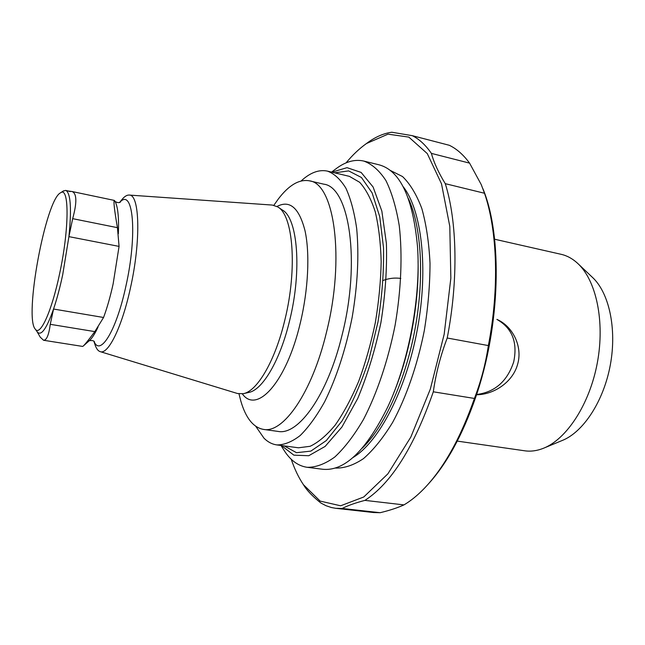 <?xml version="1.0" encoding="UTF-8"?>
<svg xmlns="http://www.w3.org/2000/svg" width="645" height="645" viewBox="0 0 645 645"><rect width="100%" height="100%" fill="white"/><g stroke="black" fill="none" stroke-linecap="round" stroke-linejoin="round"><path stroke-width="0.97" d="M494.618 239.222L561.134 254.315C566.979 255.638 572.413 258.581 577.444 263.16C596.101 279.954 605.091 321.041 597.367 362.619C589.707 404.205 566.616 439.366 543.195 448.38C536.858 450.847 530.722 451.661 524.796 450.807L457.281 441.107M383.178 280.422C389.169 278.229 395.046 277.576 400.811 278.455M497.053 319.477C512.444 326.144 522.74 346.018 517.733 363.869C513.049 382.146 493.715 394.708 476.518 394.756M578.492 264.152L592.175 277.116C609.001 292.33 617.08 328.563 610.307 365.014C603.591 401.472 583.088 432.424 561.932 440.608L544.525 447.824M482.823 188.525C502.689 235.796 500.617 325.798 475.51 397.772C462.401 435.319 446.534 464.223 427.909 484.476M59.598 273.778C51.777 311.245 40.24 336.448 35.37 329.248C23.76 317.832 45.69 199.289 60.606 192.791C69.329 186.058 69.378 228.741 59.598 273.778M72.675 218.663C77.053 202.603 76.876 193.565 72.135 191.541L66.403 190.767C70.765 194.556 71.603 209.851 68.91 236.634L72.675 218.663L117.438 227.669L119.067 246.398L113.133 283.889C110.327 296.644 107.135 307.842 103.563 317.485L94.831 331.611C88.494 340.108 84.551 344.994 83.003 346.26M118.349 233.788C119.027 217.389 117.89 206.505 114.923 201.127L114.326 200.426C113.407 201.321 114.447 210.399 117.438 227.669M36.942 331.457L40.264 337.198L43.513 340.229C46.593 340.375 48.843 335.069 50.262 324.322L53.551 309.036C46.698 328.458 41.32 336.158 37.426 332.135L36.991 331.514M119.067 246.398L68.91 236.634L62.702 274.754C59.92 287.751 56.873 299.175 53.551 309.036L103.563 317.485M62.928 191.243L65.572 190.412L70.047 191.533M119.51 202.562L122.639 198.741C124.985 196.153 127.162 194.927 129.161 195.064C139.755 194.081 141.078 241.061 130.346 288.388C121.913 327.289 108.134 354.895 100.201 351.638C98.282 351.049 96.694 349.13 95.428 345.873L94.597 343.374M94.081 341.35L94.444 341.826C93.92 340.705 92.211 340.326 89.316 340.681M129.161 195.064L272.383 205.07L277.689 206.892C293.12 214.89 297.571 268.497 284.929 319.646C275.254 360.813 257.081 391.547 243.133 393.716L237.529 393.523L100.201 351.638M276.995 206.481C289.758 199.724 299.087 207.779 304.996 230.644C310.019 253.412 308.326 289.653 300.28 323.064C286.42 382.348 256.75 414.461 242.343 393.853M274.173 204.852L278.253 199.079C288.896 185.083 299.28 178.996 309.406 180.826C334.32 183.357 345.252 258.29 326.418 332.498C311.995 392.821 283.236 433.609 263.442 429.401C253.324 427.49 245.801 418.089 240.875 401.214L239.118 394.361M309.406 180.826L323.75 184.164C349.292 186.873 360.902 261.531 342.027 335.271C327.596 395.216 298.353 435.681 278.019 431.408L263.442 429.401M365.384 144.303L369.4 141.4C376.865 136.313 384.331 133.257 391.797 132.233L412.284 135.668C419.25 139.118 425.611 145.028 431.392 153.389C433.948 162.677 438.576 172.763 445.284 183.672C457.152 221.308 458.474 280.156 447.219 338.012C440.503 355.701 435.875 373.632 433.311 391.805C413.953 447.227 391.16 483.419 364.933 500.375C355.161 502.955 347.574 505.648 342.181 508.462L335.892 508.333L331.433 507.534L326.064 505.728L320.952 503.068C313.623 497.247 308.229 491.821 304.754 486.781L302.868 483.855M346.034 162.895C352.654 154.921 359.475 148.463 366.505 143.513L388.008 134.16L408.825 137.103L427.272 153.591L441.511 183.825L449.799 226.411L450.847 278.164L444.171 334.287L430.328 389.088L410.841 437.044L387.871 473.849L363.764 496.981L340.641 505.793L320.146 501.092L303.408 484.669C298.619 477.534 294.555 469.06 291.226 459.248M412.284 135.668L449.307 145.286C456.66 148.818 463.416 154.76 469.576 163.129L481.202 184.518L484.508 193.258C497.392 230.612 499.456 288.662 488.354 345.575C485.661 363.643 481.017 381.268 474.422 398.449C460.594 437.987 443.865 467.996 424.225 488.459C417.46 495.449 410.704 500.923 403.964 504.898C397.586 507.809 389.644 510.413 380.131 512.711L373.511 512.525L335.892 508.333M431.392 153.389L469.576 163.129M445.284 183.672L484.508 193.258M447.219 338.012L488.354 345.575M433.311 391.805L474.422 398.449M364.933 500.375L403.964 504.898M342.181 508.462L380.131 512.711M255.759 426.321L264.007 438.213C267.828 442.019 272.085 444.252 276.778 444.913L298.49 447.791L310.116 446.3C318.356 442.389 326.725 435.31 335.231 425.047C343.624 413.026 351.452 398.425 358.725 381.235C365.465 362.869 371.004 343.317 375.342 322.573C378.833 301.658 380.776 281.365 381.179 261.693C380.663 242.899 378.688 226.282 375.261 211.842C371.085 198.991 365.884 189.138 359.652 182.285L349.405 176.359L327.418 171.11C318.944 169.337 310.181 172.618 301.142 180.963M334.594 169.828L337.496 167.676C346.502 161.355 355.274 159.154 363.796 161.065C371.988 164.056 379.357 170.546 385.904 180.535C391.797 192.524 396.248 207.601 399.263 225.774C402.577 254.872 401.198 289.645 395.111 325.217C388.072 360.611 376.93 393.571 363.425 419.556C354.113 435.456 344.559 447.944 334.771 457.031C325.08 464.021 315.881 467.44 307.157 467.303C298.514 466.045 291.113 460.853 284.961 451.726L283.018 448.678M363.796 161.065L379.123 164.83C400.134 170.53 412.921 197.725 417.492 246.43C421.121 296.047 408.97 361.748 387.83 406.793C366.15 450.637 344.478 471.463 322.814 469.27L307.157 467.303M276.778 444.913C284.139 445.01 291.943 441.89 300.175 435.544C308.52 427.312 316.679 416.041 324.653 401.738C336.505 377.712 345.672 349.558 352.17 317.276C357.653 284.8 359.152 255.227 356.685 228.556C354.347 212.342 350.759 198.902 345.913 188.227C340.495 179.358 334.328 173.65 327.418 171.11M496.884 319.396C512.17 328.063 517.782 342.229 513.702 361.893C507.284 381.3 494.917 392.176 476.599 394.506M94.831 331.611L50.262 324.322M98.048 327.023C94.807 334.07 91.784 338.722 88.97 340.971L83.681 345.672M119.639 202.522C133.128 186.711 137.812 233.756 125.791 286.654C116.221 331.191 99.975 356.959 93.977 341.269M278.164 207.206L282.373 210.02C297.619 217.97 302.078 270.311 289.726 320.162C280.277 360.297 262.418 390.306 248.631 392.466L243.689 393.587M390.217 170.385L402.52 176.545C410.099 183.849 416.533 194.5 421.814 208.496C426.248 224.283 428.981 242.536 430.013 263.257C429.973 284.985 428.062 307.439 424.305 330.611C417.42 365.143 406.261 397.239 392.603 422.459C383.17 437.866 373.455 449.92 363.466 458.627C353.557 465.271 344.124 468.407 335.166 468.052M334.65 172.836L348.639 170.901L361.442 177.496L372.117 192.895L379.736 216.68L383.509 247.624C383.969 271.206 382.114 296.015 377.962 322.04L368.892 359.668C361.071 383.42 352.081 403.883 341.931 421.072L326.314 440.559L310.842 451.113L296.523 452.693L284.155 445.888M403.109 186.607C421.669 209.835 428.667 268.401 417.363 329.329C406.132 390.273 378.647 442.462 353.008 457.515M408.406 198.62C421.378 226.322 424.587 277.318 415.057 328.902C405.512 380.486 384.275 426.958 362.248 448.186M418.065 261.104C419.129 303.223 409.672 354.339 393.611 393.297M331.901 172.183L347.026 167.66L361.127 172.433L373.1 186.994L381.84 211.06L386.395 243.358C387.153 268.328 385.331 294.741 380.921 322.589C375.076 350.179 367.336 375.495 357.701 398.537L341.89 427.071L325.12 446.421L308.729 455.733L293.862 455.152L281.349 445.518M114.326 200.41L72.135 191.541M82.673 346.43L43.505 340.254M35.37 329.248L37.426 332.135M60.606 192.791L63.557 190.831M70.74 191.501L65.572 190.412M119.76 202.482L120.276 202.167C118.769 202.949 117.035 202.699 115.076 201.401M93.872 341.189L95.428 345.873M238.989 393.845L240.875 401.214M273.859 205.287L278.253 199.079M303.408 484.669L304.754 486.781M366.505 143.513L368.408 142.102M280.986 445.469L284.961 451.726M331.546 172.094L337.496 167.676"/></g></svg>
